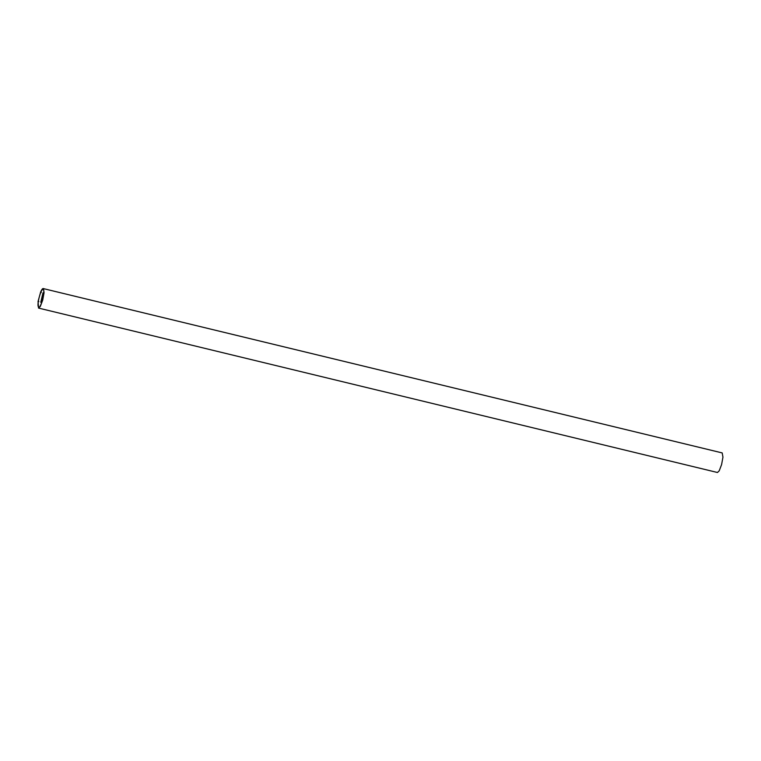 <?xml version="1.0" encoding="UTF-8"?>
<svg xmlns="http://www.w3.org/2000/svg" width="761" height="761" viewBox="0 0 761 761"><rect width="100%" height="100%" fill="white"/><g stroke="black" fill="none" stroke-linecap="round" stroke-linejoin="round"><path stroke-width="1.14" d="M42.958 292.89L40.761 302.298L42.958 292.89L43.748 293.08M43.253 293.194L43.738 293.308M40.761 302.298L41.722 302.526M43.539 288.647L722.189 452.919L722.95 457.142L721.609 464.533L719.202 470.84L717.452 472.495L38.545 308.081L40.304 306.426L42.711 300.119L44.052 292.728L43.539 288.647C42.825 288.124 41.874 289.209 40.685 291.901L38.05 301.527L38.545 308.081M41.313 292.471L40.495 292.348M38.088 301.423L38.859 301.613L38.05 301.527M43.291 289.627C45.498 291.263 40.495 309.556 38.545 306.959C36.338 305.323 41.341 287.03 43.291 289.627L43.054 289.484M41.303 292.471L40.542 292.291"/></g></svg>
